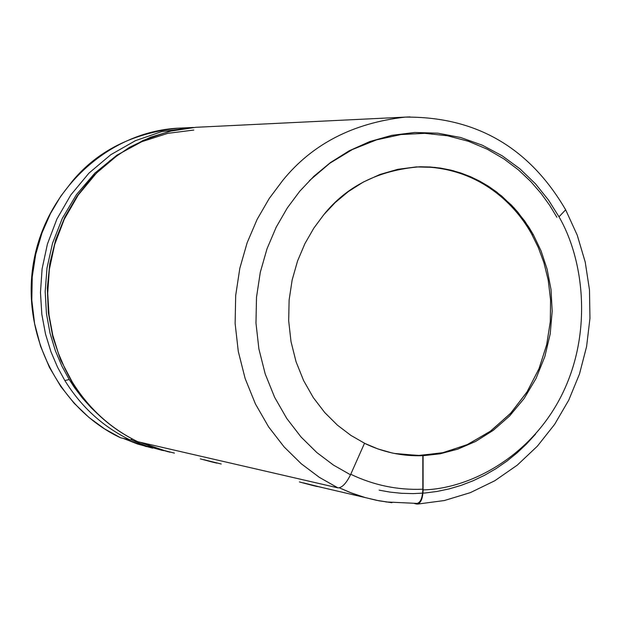 <?xml version="1.0" encoding="UTF-8"?>
<svg xmlns="http://www.w3.org/2000/svg" width="621" height="621" viewBox="0 0 621 621"><rect width="100%" height="100%" fill="white"/><g stroke="black" fill="none" stroke-linecap="round" stroke-linejoin="round"><path stroke-width="0.93" d="M191.858 127.515L161.483 131.668L135.409 140.688L110.817 154.691L88.95 173.127L70.778 195.002L56.884 219.081L47.413 244.076L42.104 268.839L40.466 292.475L41.832 314.358L45.543 334.168L50.953 351.765L57.543 367.19L64.863 380.564L69.21 379.509L61.929 366.18L55.393 350.795L50.045 333.229L46.428 313.442L45.186 291.567L47.002 267.969L52.529 243.277L62.279 218.421L76.461 194.583L94.912 173.073L116.996 155.141L141.697 141.728L167.74 133.36L193.822 130.053L167.74 133.36L141.697 141.728L116.996 155.141L94.912 173.073L76.461 194.583L62.279 218.421L52.529 243.277L47.002 267.969L45.186 291.567L46.428 313.442L50.045 333.229L55.393 350.795L61.929 366.18L69.21 379.509L74.528 387.667L82.399 398.03L91.093 407.687L98.118 414.417L91.093 407.687L82.399 398.03L74.528 387.667L69.21 379.509L64.863 380.564L57.543 367.19L50.953 351.765L45.543 334.168L41.832 314.358L40.466 292.475L42.104 268.839L47.413 244.076L56.884 219.081L70.778 195.002L88.95 173.127L110.817 154.691L135.409 140.688L161.483 131.668L191.866 127.515M71.64 381.488L64.871 368.478L58.25 352.953L52.801 335.231L49.075 315.282L47.701 293.236L49.354 269.436L54.687 244.495L64.227 219.322L78.199 195.072L96.48 173.042L118.479 154.482L143.218 140.377L169.455 131.295L195.879 127.305L169.455 131.295L143.218 140.377L118.479 154.482L96.48 173.042L78.199 195.072L64.227 219.322L54.687 244.495L49.354 269.436L47.701 293.236L49.075 315.282L52.801 335.231L58.25 352.953L64.871 368.478L72.238 381.946C88.795 408.618 110.639 428.537 137.777 441.71L337.871 487.842L319.365 477.363L301.247 463.755L284.108 446.91L268.606 426.883L255.417 403.937L245.155 378.569L238.293 351.47L235.118 323.463L235.693 295.456L239.822 268.295L247.142 242.741L257.141 219.353L269.211 198.51L282.772 180.4L269.211 198.51L257.141 219.353L247.142 242.741L239.822 268.295L235.693 295.456L235.118 323.463L238.293 351.47L245.155 378.569L255.417 403.937L268.606 426.883L284.108 446.91L301.247 463.755L319.365 477.363L337.871 487.842L137.777 441.71C110.639 428.537 88.795 408.618 72.238 381.946L60.633 359.939L52.801 336.838L48.329 312.705L47.32 288.09L49.804 263.552L55.727 239.644L64.949 216.908L77.252 195.871L92.35 176.993L109.901 160.692L129.494 147.324L150.678 137.179L172.972 130.464L195.879 127.305L405.179 117.121C353 123.028 312.2 144.119 282.772 180.4C312.2 144.119 353 123.028 405.179 117.121L410.007 116.903M337.933 487.873C342.039 487.788 346.231 483.425 350.516 474.793L333.477 465.098L316.795 452.523L301.022 436.967L286.762 418.476L274.637 397.316L265.198 373.92L258.895 348.94L255.976 323.13L256.504 297.312L260.3 272.285L267.03 248.726L276.213 227.162L287.313 207.934L299.78 191.214L313.931 176.248L330.411 162.593L349.087 150.856L369.674 141.604L391.75 135.347L414.719 132.475L437.929 133.197L460.681 137.513L482.3 145.19L502.226 155.832L520.041 168.92L535.488 183.832L548.459 199.985L559.009 216.814L565.646 209.789L565.149 208.873L565.646 209.789L559.009 216.814C583.585 259.182 592.876 331.637 562.284 393.97C531.677 456.311 470.159 488.913 423.095 489.876C422.862 498.042 421.038 502.785 417.623 504.089L414.448 503.53L416.668 504.042C420.533 503.926 422.676 499.199 423.095 489.876C470.159 488.913 531.677 456.311 562.284 393.97C592.876 331.637 583.585 259.182 559.009 216.814L548.459 199.985L535.488 183.832L520.041 168.92L502.226 155.832L482.3 145.19L460.681 137.513L437.929 133.197L414.719 132.475L391.75 135.347L369.674 141.604L349.087 150.856L330.411 162.593L313.931 176.248L299.78 191.214L287.313 207.934L276.213 227.162L267.03 248.726L260.3 272.285L256.504 297.312L255.976 323.13L258.895 348.94L265.198 373.92L274.637 397.316L286.762 418.476L301.022 436.967L316.795 452.523L333.477 465.098L350.516 474.793L364.527 443.231L350.818 435.344L337.413 425.144L324.752 412.561L313.318 397.626L303.599 380.564L296.046 361.717L291.008 341.612L288.68 320.847L289.107 300.09L292.157 279.962L297.552 261.006L304.911 243.642L313.815 228.155L323.813 214.672L335.169 202.578L348.404 191.532L363.425 182L379.998 174.462L397.782 169.323L416.318 166.917L435.073 167.398L453.477 170.791L470.99 176.907L487.159 185.446L501.628 195.98L514.18 208.012L524.745 221.068L533.338 234.684L541.038 250.845L547.117 269.18L551.013 289.456L552.185 311.245L550.214 333.904L544.834 356.609L536.055 378.437L524.147 398.48L509.624 415.977L493.198 430.384L475.632 441.453L457.685 449.185L440.002 453.819L423.087 455.713L423.095 489.876L423.087 455.713L440.002 453.819L457.685 449.185L475.632 441.453L493.198 430.384L509.624 415.977L524.147 398.48L536.055 378.437L544.834 356.609L550.214 333.904L552.185 311.245L551.013 289.456L547.117 269.18L541.038 250.845L533.338 234.684L528.774 227.038L517.829 212.165L511.425 205.085L496.753 192.083L488.541 186.331L479.785 181.177L470.547 176.713L460.883 173.011L450.877 170.131L440.623 168.112L430.206 166.995L419.718 166.785C378.67 170.177 346.704 186.137 323.813 214.672L313.815 228.155L304.911 243.642L297.552 261.006L292.157 279.962L289.107 300.09L288.68 320.847L291.008 341.612L296.046 361.717L303.599 380.564L313.318 397.626L324.752 412.561L337.413 425.144L350.818 435.344L364.527 443.231L350.516 474.793C346.231 483.425 342.039 487.788 337.933 487.873L337.871 487.842M130.076 439.947C103.078 426.868 81.335 407.073 64.863 380.564C81.335 407.073 103.078 426.868 130.076 439.947L132.397 439.047L130.076 439.947L120.575 437.758L130.076 439.947M193.302 127.476L177.808 128.182C132.723 133.212 97.59 150.849 72.409 181.099L60.796 196.189L50.472 213.546L41.949 233.015L35.723 254.284L32.238 276.888L31.811 300.215L34.59 323.549L40.544 346.145L49.416 367.329L60.796 386.51L74.171 403.293L88.958 417.436L104.6 428.901L120.575 437.758L104.6 428.901L88.958 417.436L74.171 403.293L60.796 386.51L49.416 367.329L40.544 346.145L34.59 323.549L31.811 300.215L32.238 276.888L35.723 254.284L41.949 233.015L50.472 213.546L60.796 196.189L72.409 181.099C97.59 150.849 132.723 133.212 177.808 128.182L180.765 128.042M177.808 128.182C109.257 131.939 47.204 188.334 33.961 260.137C20.338 331.87 57.629 408.013 120.171 437.595L120.016 437.487M140.253 442.284L157.004 448.735L174.423 453.097L157.066 448.758L140.253 442.284M391.929 502.707L376.489 500.309L365.063 497.522L350.174 492.523L339.353 487.842L352.192 493.291L365.443 497.631L378.989 500.798L391.929 502.707M364.504 443.293L377.894 448.921L391.859 452.911L396.594 453.866L423.087 455.713L422.839 489.201C422.513 497.957 420.533 502.7 416.916 503.437L417.366 503.414C420.766 502.148 422.59 497.405 422.839 489.201C397.82 490.272 373.788 485.296 350.749 474.273C373.788 485.296 397.82 490.272 422.839 489.201L422.831 455.667C402.548 456.427 383.103 452.305 364.504 443.293M533.338 234.684L531.972 234.645L538.36 247.647L543.934 262.761L548.211 280.118L550.571 299.702L550.33 321.313L546.752 344.445L539.199 368.253L527.283 391.54L510.998 412.903L490.869 430.904L467.9 444.364L443.441 452.608L418.911 455.55L394.281 453.423L417.607 455.566L442.206 452.88L466.798 444.861L489.961 431.564L510.307 413.648L526.81 392.293L538.919 368.944L546.612 345.035L550.291 321.787L550.594 300.052L548.25 280.35L543.98 262.893L538.384 247.701L531.972 234.645L533.338 234.684M420.433 166.77C481.252 167.585 517.006 206.995 531.972 234.645M556.882 217.257L549.787 205.489L541.155 193.519L530.776 181.557L518.45 169.906L504.004 158.976L487.338 149.242L468.459 141.301L447.5 135.782L424.803 133.336L400.894 134.555L376.497 139.872L352.503 149.467L329.821 163.23L309.359 180.711M71.819 381.775C88.353 408.416 110.243 428.358 137.497 441.601L137.373 441.515M140.905 442.431L155.289 448.044L170.185 452.111M299.407 481.935L312.922 485.537M303.421 482.874L322.089 487.516L303.421 482.874M203.727 459.656L221.208 464.003L203.727 459.656M200.319 458.865L212.793 462.187M167.872 451.723L140.121 442.253L154.784 448.028L169.999 452.204M131.116 439.823L146.424 446.002L162.337 450.411L146.424 446.002L131.116 439.823M123.191 438.364L137.645 444.046L152.642 448.152L137.645 444.046L123.191 438.364M535.566 434.102L526.647 443.852L517.029 452.919L506.775 461.224L495.962 468.676L484.69 475.212L473.055 480.778L461.162 485.358L449.115 488.913L437.029 491.459L424.997 493.012L413.105 493.61L401.453 493.291L390.112 492.119L379.152 490.163M417.623 504.089L444.419 500.518L470.33 492.655L494.797 480.747L517.301 465.121L537.375 446.173L554.646 424.337L568.766 400.11L579.486 374.005L586.589 346.58L589.95 318.394L589.5 290.038L585.23 262.101L577.235 235.165L565.646 209.789C529.193 147.34 475.709 116.453 405.179 117.121M396.594 453.866L395.585 453.664M365.303 497.592L317.424 486.429M207.919 460.906L213.407 462.179M313.38 485.49L307.9 484.209M213.352 462.311L216.791 463.111M317.37 486.569L313.326 485.63M385.835 501.947L417.366 503.414M163.657 450.675L140.028 442.23M146.44 446.662L123.074 438.333"/></g></svg>
